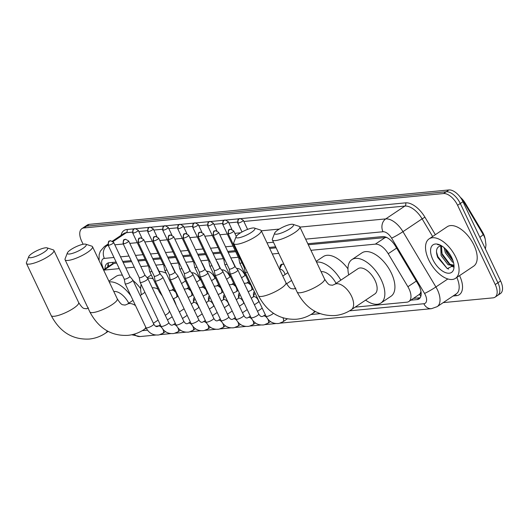 <?xml version="1.0" encoding="UTF-8"?>
<svg xmlns="http://www.w3.org/2000/svg" width="529" height="529" viewBox="0 0 529 529"><rect width="100%" height="100%" fill="white"/><g stroke="black" fill="none" stroke-linecap="round" stroke-linejoin="round"><path stroke-width="0.79" d="M280.086 268.15A7.598 3.981 56.2 0 1 281.157 264.533A7.598 3.981 56.2 0 1 284.02 264.48M236.681 268.58A7.598 3.981 56.2 0 1 244.709 274.736A7.598 3.981 56.2 0 1 245.046 275.497M221.677 270.015A7.598 3.981 56.2 0 1 229.705 276.171A7.598 3.981 56.2 0 1 230.042 276.932M206.674 271.45A7.598 3.981 56.2 0 1 214.701 277.606A7.598 3.981 56.2 0 1 215.038 278.366M191.67 272.885A7.598 3.981 56.2 0 1 199.697 279.041A7.598 3.981 56.2 0 1 200.035 279.801M253.603 295.923A8.08 4.232 56.2 0 1 254.363 291.631M238.599 297.358A8.08 4.232 56.2 0 1 239.359 293.066M223.595 298.792A8.08 4.232 56.2 0 1 224.356 294.501M208.591 300.227A8.08 4.232 56.2 0 1 209.352 295.936M193.588 301.662A8.08 4.232 56.2 0 1 194.348 297.371M420.892 291.519A14.243 7.466 56.2 0 1 419.464 294.316L419.603 294.303A4.748 2.486 -123.8 0 0 420.892 291.519L420.939 291.281M485.067 238.566A12.822 6.718 -123.8 0 0 482.508 232.086L465.295 203.202A12.822 6.718 -123.8 0 0 460.369 197.357M116.638 263.078L112.842 263.627L103.479 269.797M386.825 237.422L308.295 244.748M276.112 247.823L269.671 248.445M235.683 251.692L228.204 252.406M220.679 253.127L213.2 253.847M205.675 254.561L198.196 255.282M190.671 255.996L183.193 256.717M175.668 257.431L168.189 258.152M160.664 258.866L153.185 259.587M145.66 260.301L138.181 261.022M131.642 261.643L123.178 262.457M355.184 307.131L406.867 302.185A14.243 7.466 -123.8 0 0 408.851 301.504L419.464 294.316M119.276 268.633L104.008 270.094A14.243 7.466 -123.8 0 0 103.644 270.14M408.851 301.504A14.243 7.466 -123.8 0 0 407.892 286.731L388.22 253.722A14.243 7.466 -123.8 0 0 375.312 244.14L310.926 250.303M278.75 253.378L272.309 253.993M238.321 257.246L230.836 257.96M223.317 258.681L215.832 259.395M208.314 260.116L200.828 260.83M193.31 261.551L185.824 262.265M178.306 262.986L170.821 263.7M163.302 264.421L155.817 265.135M148.299 265.856L140.813 266.57M134.28 267.198L125.809 268.005M155.619 326.214L158.515 325.937M83.119 244.266L81.684 241.244A14.243 7.466 56.2 0 1 81.883 228.64A14.243 7.466 56.2 0 1 83.866 227.953L443.527 193.554A14.243 7.466 56.2 0 1 457.598 205.292L495.237 284.562L497.921 282.764A14.243 7.466 56.2 0 1 497.729 295.367A14.243 7.466 56.2 0 0 497.921 282.764L460.283 203.493L497.921 282.764L500.613 280.959A14.243 7.466 56.2 0 1 500.414 293.569L495.038 297.172A14.243 7.466 56.2 0 1 493.054 297.853L443.203 302.621M443.527 193.554L446.212 191.756A14.243 7.466 56.2 0 1 460.283 203.493A14.243 7.466 56.2 0 0 446.212 191.756L86.558 226.154L446.212 191.756L448.903 189.951A14.243 7.466 56.2 0 1 462.968 201.688L500.613 280.959M81.883 228.64L84.567 226.835A14.243 7.466 56.2 0 1 86.558 226.154A14.243 7.466 56.2 0 0 84.567 226.835L87.259 225.037A14.243 7.466 56.2 0 1 89.242 224.349L448.903 189.951M485.41 248.954L485.986 244.894L485.186 238.943L484.061 236.02L463.959 202.098L460.964 198.196M495.237 284.562A14.243 7.466 56.2 0 1 495.038 297.172M410.828 300.174L417.07 299.579A14.243 7.466 -123.8 0 0 419.061 298.898A14.243 7.466 -123.8 0 0 418.095 284.126L395.48 246.164A14.243 7.466 -123.8 0 0 382.566 236.589L307.812 243.737M116.155 262.067L109.153 262.734A14.243 7.466 -123.8 0 0 107.169 263.422A14.243 7.466 -123.8 0 0 105.033 268.758M275.635 246.812L269.188 247.427M235.2 250.68L227.721 251.394M220.196 252.115L212.718 252.829M205.192 253.55L197.714 254.264M190.189 254.985L182.71 255.699M175.185 256.42L167.706 257.134M160.181 257.854L152.702 258.569M145.177 259.289L137.699 260.003M131.159 260.632L122.695 261.438M420.218 297.715A14.243 7.466 56.2 0 1 419.761 297.781L413.513 298.376M107.718 266.953A14.243 7.466 56.2 0 1 108.696 262.801M455.839 257.319A23.739 12.438 56.2 0 1 455.515 278.333A23.739 12.438 56.2 0 1 428.755 259.911A23.739 12.438 56.2 0 1 429.079 238.896A23.739 12.438 56.2 0 1 455.839 257.319M429.079 238.896L447.217 226.736A23.739 12.438 56.2 0 1 473.977 245.158A23.739 12.438 56.2 0 1 473.653 266.173L455.515 278.333M440.121 245.046L437.529 244.59L440.392 245.178M453.988 265.307L447.283 268.62L437.721 257.491C435.493 251.096 436.326 247.268 440.234 246.005A11.869 6.222 56.2 0 1 441.775 245.952M432.821 259.521A16.617 8.709 56.2 0 1 439.454 244.748A16.617 8.709 56.2 0 1 451.779 257.709A16.617 8.709 56.2 0 1 454.041 266.517A16.617 8.709 56.2 0 1 445.94 272.772A16.617 8.709 56.2 0 1 432.821 259.521M441.464 245.925L442.138 254.833L449.101 264.017L453.677 265.174M440.743 245.932L441.067 255.547L448.03 264.731L453.188 265.604L453.942 264.824M445.471 248.881L446.403 251.976L453.075 260.962M444.142 247.691L445.332 252.69L452.302 261.875L453.532 262.576M451.224 266.027L453.551 267.046M445.762 249.172L446.403 250.898L452.91 260.473M440.968 250.171L442.138 253.761L450.258 264.685M452.321 265.975L453.723 266.576M436.485 251.969L437.873 256.618L446.945 268.196L448.618 269.102M30.801 257.709A10.448 2.42 -25.4 0 0 42.862 253.001A10.448 2.42 -25.4 0 0 47.107 247.876A10.448 2.42 -25.4 0 0 45.587 247.797A10.448 2.42 -25.4 0 0 35.628 251.328A10.448 2.42 -25.4 0 0 28.784 256.585A10.448 2.42 -25.4 0 0 30.801 257.709M47.107 247.876L53.145 249.833A15.196 3.524 154.6 0 1 53.898 250.409A15.196 3.524 154.6 0 1 45.474 258.152A15.196 3.524 154.6 0 1 29.426 264.13A15.196 3.524 154.6 0 1 26.45 263.442A15.196 3.524 154.6 0 1 26.483 262.496L28.784 256.585M128.759 303.196A15.196 7.961 -123.8 0 0 113.801 291.532M109.245 281.931A26.113 13.681 56.2 0 1 130.842 295.757M108.888 281.177L116.03 276.389A26.113 13.681 56.2 0 1 122.411 275.232M133.11 280.608A26.113 13.681 56.2 0 1 140.661 288.642M69.425 254.013A10.448 2.42 -25.4 0 0 81.486 249.304A10.448 2.42 -25.4 0 0 85.731 244.186A10.448 2.42 -25.4 0 0 84.204 244.107A10.448 2.42 -25.4 0 0 74.245 247.632A10.448 2.42 -25.4 0 0 67.401 252.888A10.448 2.42 -25.4 0 0 69.425 254.013M85.731 244.186L91.762 246.144A15.196 3.524 154.6 0 1 92.522 246.712A15.196 3.524 154.6 0 1 84.098 254.456A15.196 3.524 154.6 0 1 68.043 260.433A15.196 3.524 154.6 0 1 65.067 259.746A15.196 3.524 154.6 0 1 65.107 258.8L67.401 252.888M165.273 315.304L167.574 313.763A15.196 7.961 -123.8 0 0 169.478 311.052M173.532 298.74A26.113 13.681 56.2 0 1 174.008 299.718A26.113 13.681 56.2 0 1 176.19 305.266M158.085 289.237A15.196 7.961 -123.8 0 0 152.24 287.869M141.408 294.719A26.113 13.681 56.2 0 1 141.183 284.509M147.571 278.28A26.113 13.681 56.2 0 1 153.132 278.809M159.077 271.397A26.113 13.681 56.2 0 1 166.185 273.268M238.096 237.878A10.448 2.42 -25.4 0 0 250.157 233.17A10.448 2.42 -25.4 0 0 254.403 228.052A10.448 2.42 -25.4 0 0 252.875 227.973A10.448 2.42 -25.4 0 0 242.917 231.497A10.448 2.42 -25.4 0 0 236.073 236.754A10.448 2.42 -25.4 0 0 238.096 237.878M254.403 228.052L260.433 230.009A15.196 3.524 154.6 0 1 261.194 230.584A15.196 3.524 154.6 0 1 252.769 238.328A15.196 3.524 154.6 0 1 236.714 244.305A15.196 3.524 154.6 0 1 233.739 243.618A15.196 3.524 154.6 0 1 233.778 242.666L236.073 236.754M336.047 283.372A15.196 7.961 -123.8 0 0 321.09 271.708M316.534 262.106A26.113 13.681 56.2 0 1 340.868 280.145M316.177 261.352L323.325 256.565A26.113 13.681 56.2 0 1 347.95 268.818M276.713 234.188A10.448 2.42 -25.4 0 0 288.774 229.48A10.448 2.42 -25.4 0 0 293.02 224.362A10.448 2.42 -25.4 0 0 291.492 224.276A10.448 2.42 -25.4 0 0 281.54 227.807A10.448 2.42 -25.4 0 0 274.696 233.064A10.448 2.42 -25.4 0 0 276.713 234.188M293.02 224.362L299.057 226.319A15.196 3.524 154.6 0 1 299.811 226.888A15.196 3.524 154.6 0 1 291.386 234.631A15.196 3.524 154.6 0 1 275.338 240.609A15.196 3.524 154.6 0 1 272.362 239.921A15.196 3.524 154.6 0 1 272.395 238.976L274.696 233.064M374.863 293.939A15.196 7.961 -123.8 0 0 375.068 280.489A15.196 7.961 -123.8 0 0 357.948 268.699L334.434 284.457A15.196 7.961 -123.8 0 1 336.55 283.729A15.196 7.961 -123.8 0 1 351.554 296.247A15.196 7.961 -123.8 0 1 351.349 309.696L374.863 293.939M348.704 274.895A26.113 13.681 56.2 0 1 351.864 259.627A26.113 13.681 56.2 0 1 381.297 279.894A26.113 13.681 56.2 0 1 380.946 303.011A26.113 13.681 56.2 0 1 365.618 300.135M351.864 259.627L361.942 252.869A26.113 13.681 56.2 0 1 391.374 273.136A26.113 13.681 56.2 0 1 391.024 296.253L380.946 303.011M198.739 307.6A4.272 2.242 -123.8 0 0 198.196 305.888A4.272 2.242 -123.8 0 0 193.376 302.568L191.267 303.99M124.209 279.014A3.088 0.714 -25.4 0 0 124.222 279.054L125.115 283.676A4.272 0.992 -25.4 0 0 125.135 283.736A4.272 0.992 -25.4 0 0 125.968 283.928A4.272 0.992 -25.4 0 0 131.43 281.673A4.272 0.992 -25.4 0 0 132.852 280.072A4.272 0.992 -25.4 0 0 132.819 280.02L129.79 276.389A3.088 0.714 -25.4 0 0 129.777 276.369M108.703 245.231A3.088 0.714 -25.4 0 1 108.101 245.092L124.222 279.054A3.088 0.714 -25.4 0 0 124.831 279.193A3.088 0.714 -25.4 0 0 128.772 277.56A3.088 0.714 -25.4 0 0 129.803 276.409L113.675 242.447L110.594 240.695A3.088 2.526 -95.5 0 0 109.602 241.059A3.088 2.526 84.5 0 0 108.703 245.231A3.088 0.714 -25.4 0 0 111.963 244.021A3.088 0.714 -25.4 0 0 113.675 242.447M213.742 306.165A4.272 2.242 -123.8 0 0 213.2 304.453A4.272 2.242 -123.8 0 0 208.38 301.133L206.27 302.555M146.434 280.238A4.272 0.992 -25.4 0 0 147.856 278.638A4.272 0.992 -25.4 0 0 147.822 278.585L144.794 274.954A3.088 0.714 -25.4 0 1 144.807 274.974A3.088 0.714 -25.4 0 1 143.776 276.125A3.088 0.714 -25.4 0 1 139.835 277.758A3.088 0.714 -25.4 0 1 139.226 277.619A3.088 0.714 -25.4 0 1 139.213 277.58L140.119 282.241A4.272 0.992 -25.4 0 0 140.139 282.301A4.272 0.992 -25.4 0 0 140.972 282.493A4.272 0.992 -25.4 0 0 146.434 280.238M228.746 304.73A4.272 2.242 -123.8 0 0 228.204 303.018A4.272 2.242 -123.8 0 0 223.383 299.698L221.274 301.12M154.217 276.145A3.088 0.714 -25.4 0 0 154.23 276.184L155.123 280.806A4.272 0.992 -25.4 0 0 155.142 280.866A4.272 0.992 -25.4 0 0 155.976 281.058A4.272 0.992 -25.4 0 0 161.438 278.803A4.272 0.992 -25.4 0 0 162.859 277.203A4.272 0.992 -25.4 0 0 162.826 277.15L159.798 273.519M138.109 242.222C138.393 236 139.61 239.029 140.602 237.825A3.088 2.526 -95.5 0 0 139.61 238.189A3.088 2.526 84.5 0 0 138.71 242.361A3.088 0.714 -25.4 0 1 138.109 242.222L154.23 276.184A3.088 0.714 -25.4 0 0 154.838 276.323A3.088 0.714 -25.4 0 0 158.779 274.69A3.088 0.714 -25.4 0 0 159.811 273.539A3.088 0.714 -25.4 0 0 159.784 273.5M243.75 303.296A4.272 2.242 -123.8 0 0 243.208 301.583A4.272 2.242 -123.8 0 0 238.387 298.263L236.278 299.685M176.441 277.368A4.272 0.992 -25.4 0 0 177.863 275.768A4.272 0.992 -25.4 0 0 177.83 275.715L174.801 272.085A3.088 0.714 -25.4 0 1 174.815 272.104A3.088 0.714 -25.4 0 1 173.783 273.255A3.088 0.714 -25.4 0 1 169.842 274.888A3.088 0.714 -25.4 0 1 169.234 274.749A3.088 0.714 -25.4 0 1 169.22 274.71L170.126 279.372A4.272 0.992 -25.4 0 0 170.146 279.431A4.272 0.992 -25.4 0 0 170.979 279.623A4.272 0.992 -25.4 0 0 176.441 277.368M258.754 301.861A4.272 2.242 -123.8 0 0 258.212 300.148A4.272 2.242 -123.8 0 0 253.391 296.829L251.282 298.244M184.231 273.295L185.13 277.937A4.272 0.992 -25.4 0 0 185.15 277.996A4.272 0.992 -25.4 0 0 185.983 278.188A4.272 0.992 -25.4 0 0 191.445 275.933A4.272 0.992 -25.4 0 0 192.867 274.333A4.272 0.992 -25.4 0 0 192.834 274.28L189.805 270.65M184.224 273.275A3.088 0.714 -25.4 0 0 184.237 273.314A3.088 0.714 -25.4 0 0 184.846 273.453A3.088 0.714 -25.4 0 0 188.787 271.82A3.088 0.714 -25.4 0 0 189.818 270.669A3.088 0.714 -25.4 0 0 189.792 270.63M199.228 271.84A3.088 0.714 -25.4 0 0 199.241 271.88L200.134 276.502A4.272 0.992 -25.4 0 0 200.154 276.561A4.272 0.992 -25.4 0 0 200.987 276.753A4.272 0.992 -25.4 0 0 206.449 274.491A4.272 0.992 -25.4 0 0 207.871 272.898A4.272 0.992 -25.4 0 0 207.837 272.845L204.809 269.215A3.088 0.714 -25.4 0 0 204.796 269.195M183.722 238.057A3.088 0.714 -25.4 0 1 183.12 237.918L199.241 271.88A3.088 0.714 -25.4 0 0 199.85 272.018A3.088 0.714 -25.4 0 0 203.791 270.385A3.088 0.714 -25.4 0 0 204.822 269.235L188.694 235.273L185.613 233.52A3.088 2.526 -95.5 0 0 184.621 233.884A3.088 2.526 84.5 0 0 183.722 238.057A3.088 0.714 -25.4 0 0 186.982 236.847A3.088 0.714 -25.4 0 0 188.694 235.273M221.453 273.057A4.272 0.992 -25.4 0 0 222.874 271.463A4.272 0.992 -25.4 0 0 222.841 271.41L219.813 267.78A3.088 0.714 -25.4 0 1 219.826 267.8A3.088 0.714 -25.4 0 1 218.794 268.95A3.088 0.714 -25.4 0 1 214.853 270.584A3.088 0.714 -25.4 0 1 214.245 270.445A3.088 0.714 -25.4 0 1 214.232 270.405L215.138 275.067A4.272 0.992 -25.4 0 0 215.158 275.126A4.272 0.992 -25.4 0 0 215.991 275.318A4.272 0.992 -25.4 0 0 221.453 273.057M229.236 268.97A3.088 0.714 -25.4 0 0 229.249 269.01L230.141 273.632A4.272 0.992 -25.4 0 0 230.161 273.691A4.272 0.992 -25.4 0 0 230.994 273.883A4.272 0.992 -25.4 0 0 236.456 271.622A4.272 0.992 -25.4 0 0 237.878 270.028A4.272 0.992 -25.4 0 0 237.845 269.975L234.816 266.345M213.127 235.048C213.412 228.826 214.629 231.854 215.62 230.651A3.088 2.526 -95.5 0 0 214.629 231.014A3.088 2.526 84.5 0 0 213.729 235.187A3.088 0.714 -25.4 0 1 213.127 235.048L229.249 269.01A3.088 0.714 -25.4 0 0 229.857 269.149A3.088 0.714 -25.4 0 0 233.798 267.515A3.088 0.714 -25.4 0 0 234.83 266.365A3.088 0.714 -25.4 0 0 234.803 266.325M228.131 233.613C228.422 227.391 229.632 230.419 230.624 229.216A3.088 2.526 -95.5 0 0 229.632 229.579A3.088 2.526 84.5 0 0 228.733 233.752A3.088 0.714 -25.4 0 1 228.131 233.613L244.253 267.575A3.088 0.714 -25.4 0 1 244.239 267.535L245.145 272.197A4.272 0.992 -25.4 0 0 245.165 272.256A4.272 0.992 -25.4 0 0 245.998 272.448A4.272 0.992 -25.4 0 0 247.301 272.164M244.253 267.575A3.088 0.714 -25.4 0 0 244.861 267.714A3.088 0.714 -25.4 0 0 245.165 267.667M157.331 268.329A4.272 0.992 -25.4 0 0 157.417 267.912A4.272 0.992 -25.4 0 0 157.391 267.866L156.756 267.105M148.781 266.881L149.681 271.522A4.272 0.992 -25.4 0 0 149.7 271.582A4.272 0.992 -25.4 0 0 150.534 271.774A4.272 0.992 -25.4 0 0 151.982 271.443M148.775 266.861A3.088 0.714 -25.4 0 0 148.788 266.9A3.088 0.714 -25.4 0 0 149.396 267.039A3.088 0.714 -25.4 0 0 149.852 266.96M192.807 272.785A7.122 3.729 -123.8 0 0 192.073 273.09A7.122 3.729 -123.8 0 0 191.928 273.195M172.335 266.894A4.272 0.992 -25.4 0 0 172.421 266.477A4.272 0.992 -25.4 0 0 172.394 266.431L171.76 265.67M163.778 265.426A3.088 0.714 -25.4 0 0 163.792 265.465L164.684 270.088A4.272 0.992 -25.4 0 0 164.704 270.147A4.272 0.992 -25.4 0 0 165.537 270.339A4.272 0.992 -25.4 0 0 166.985 270.008M147.67 231.504C147.961 225.275 149.171 228.303 150.163 227.106A3.088 2.526 -95.5 0 0 149.171 227.47A3.088 2.526 84.5 0 0 148.272 231.642A3.088 0.714 -25.4 0 1 147.67 231.504L163.792 265.465A3.088 0.714 -25.4 0 0 164.4 265.604A3.088 0.714 -25.4 0 0 164.856 265.525M207.811 271.351A7.122 3.729 -123.8 0 0 207.077 271.655A7.122 3.729 -123.8 0 0 206.932 271.761M187.345 265.459A4.272 0.992 -25.4 0 0 187.425 265.042A4.272 0.992 -25.4 0 0 187.398 264.996L186.763 264.236M178.789 264.011L179.688 268.653A4.272 0.992 -25.4 0 0 179.708 268.712A4.272 0.992 -25.4 0 0 180.541 268.904A4.272 0.992 -25.4 0 0 181.989 268.573M178.782 263.991A3.088 0.714 -25.4 0 0 178.795 264.031A3.088 0.714 -25.4 0 0 179.404 264.169A3.088 0.714 -25.4 0 0 179.86 264.09M222.815 269.916A7.122 3.729 -123.8 0 0 222.081 270.22A7.122 3.729 -123.8 0 0 221.935 270.326M202.349 264.024A4.272 0.992 -25.4 0 0 202.428 263.607A4.272 0.992 -25.4 0 0 202.402 263.561L201.767 262.801M193.793 262.576L194.692 267.218A4.272 0.992 -25.4 0 0 194.712 267.277A4.272 0.992 -25.4 0 0 195.545 267.469A4.272 0.992 -25.4 0 0 196.993 267.138M193.786 262.556A3.088 0.714 -25.4 0 0 193.799 262.596A3.088 0.714 -25.4 0 0 194.407 262.734A3.088 0.714 -25.4 0 0 194.864 262.655M237.819 268.481A7.122 3.729 -123.8 0 0 237.085 268.785A7.122 3.729 -123.8 0 0 236.939 268.891M217.353 262.589A4.272 0.992 -25.4 0 0 217.432 262.172A4.272 0.992 -25.4 0 0 217.406 262.126L216.771 261.366M192.682 227.199C192.973 220.97 194.183 223.998 195.175 222.802A3.088 2.526 -95.5 0 0 194.183 223.165A3.088 2.526 84.5 0 0 193.283 227.338A3.088 0.714 -25.4 0 1 192.682 227.199L208.81 261.161A3.088 0.714 -25.4 0 1 208.79 261.121L209.696 265.783A4.272 0.992 -25.4 0 0 209.715 265.842A4.272 0.992 -25.4 0 0 210.555 266.034A4.272 0.992 -25.4 0 0 211.997 265.703M208.81 261.161A3.088 0.714 -25.4 0 0 209.411 261.3A3.088 0.714 -25.4 0 0 209.868 261.22M232.357 261.154A4.272 0.992 -25.4 0 0 232.436 260.737A4.272 0.992 -25.4 0 0 232.41 260.691L231.775 259.931M223.8 259.706L224.699 264.348A4.272 0.992 -25.4 0 0 224.719 264.407A4.272 0.992 -25.4 0 0 225.559 264.599A4.272 0.992 -25.4 0 0 227.001 264.269M223.8 259.686A3.088 0.714 -25.4 0 0 223.813 259.726A3.088 0.714 -25.4 0 0 224.415 259.865A3.088 0.714 -25.4 0 0 224.871 259.785M285.012 274.577A4.272 2.242 -123.8 0 0 284.47 272.865A4.272 2.242 -123.8 0 0 279.682 269.526M238.804 258.245A3.088 0.714 -25.4 0 0 238.817 258.291L239.703 262.913A4.272 0.992 -25.4 0 0 239.723 262.973A4.272 0.992 -25.4 0 0 240.563 263.164A4.272 0.992 -25.4 0 0 242.004 262.834M222.689 224.329C222.98 218.1 224.19 221.129 225.182 219.932A3.088 2.526 -95.5 0 0 224.19 220.295A3.088 2.526 84.5 0 0 223.291 224.468A3.088 0.714 -25.4 0 1 222.689 224.329L238.817 258.291A3.088 0.714 -25.4 0 0 239.419 258.43A3.088 0.714 -25.4 0 0 239.875 258.35M282.836 264.176A7.122 3.729 -123.8 0 0 282.096 264.48A7.122 3.729 -123.8 0 0 281.335 265.406L279.57 269.281M465.295 203.202L464.806 203.526M482.508 232.086L482.018 232.41M112.393 262.424A14.243 11.671 84.5 0 0 112.842 263.627M419.603 294.303A14.243 11.671 84.5 0 0 420.82 296.425M114.105 263.323L104.008 270.094M385.41 237.376L375.312 244.14M396.624 248.088L388.22 253.722M416.297 281.097L407.892 286.731M463.959 202.098A16.617 1.428 149.2 0 1 463.523 202.852M483.129 234.281A16.617 1.428 149.2 0 1 479.896 237.329M89.242 224.349L83.866 227.953M462.968 201.688L457.598 205.292M131.728 334.764L140.066 336.55A9.496 7.783 -95.5 0 1 134.174 334.149M349.537 310.84L423.855 303.732A9.496 4.973 -123.8 0 0 425.309 294.865A9.496 4.973 -123.8 0 0 424.542 293.423L391.592 238.129A9.496 4.973 -123.8 0 0 382.989 231.748L305.63 239.148M299.917 227.106L385.74 218.9A18.991 9.952 56.2 0 1 402.959 231.669L435.903 286.963A18.991 9.952 56.2 0 1 437.443 289.846A18.991 9.952 56.2 0 1 437.185 306.655L456.335 293.826A18.991 9.952 -123.8 0 0 456.805 277.467M447.851 278.955L435.903 286.963A9.496 0.82 149.2 0 1 424.542 293.423M459.562 275.622A21.365 11.195 56.2 0 1 456.355 295.698L453.069 296.009M121.048 235.359A21.365 11.195 56.2 0 1 126.967 229.5L134.154 228.812M136.198 228.621L149.158 227.377M151.201 227.186L164.162 225.943M166.205 225.751L179.166 224.508M181.209 224.316L194.169 223.073M196.213 222.881L209.173 221.638M211.216 221.446L224.177 220.203M226.22 220.011L239.187 218.768M241.224 218.576L405.578 202.852A21.365 11.195 56.2 0 1 424.946 217.221L435.354 234.691M107.83 244.213L104.478 246.461A18.991 9.952 56.2 0 1 107.129 245.549L108.035 244.94M113.054 241.574L126.279 232.714A18.991 9.952 -123.8 0 0 123.627 233.626L112.459 241.112M391.592 238.129A9.496 0.82 149.2 0 0 402.959 231.669L422.109 218.834A18.991 9.952 -123.8 0 0 404.89 206.065L243.849 221.466M432.636 236.509L422.109 218.834L424.946 217.221M382.989 231.748A9.496 7.783 -95.5 0 1 385.74 218.9L404.89 206.065A2.374 1.944 84.5 0 0 405.578 202.852M113.98 257.478L104.372 258.397A9.496 7.783 -95.5 0 1 107.129 245.549L108.26 245.436M114.8 244.815L123.264 244.001M129.803 243.38L137.282 242.666M144.807 241.945L152.286 241.231M159.811 240.51L167.29 239.796M174.815 239.075L182.293 238.361M189.818 237.64L197.297 236.926M204.822 236.205L212.301 235.491M219.826 234.77L227.305 234.056M234.83 233.335L240.655 232.78M261.293 230.803L279.272 229.083M237.435 222.081L228.845 222.901M222.431 223.516L213.842 224.336M207.428 224.951L198.838 225.771M192.424 226.386L183.834 227.206M177.42 227.82L168.83 228.64M162.416 229.255L153.827 230.075M147.412 230.69L138.823 231.51M132.409 232.125L126.279 232.714A2.374 1.944 84.5 0 0 126.967 229.5M104.372 258.397A9.496 4.973 -123.8 0 0 102.315 265.803L103.691 269.658M142.248 330.665L147.492 330.162M310.92 314.53L320.157 313.644M273.453 242.222L267.013 242.837M233.024 246.091L225.539 246.805M218.021 247.526L210.535 248.24M203.017 248.961L195.532 249.675M188.013 250.396L180.528 251.11M173.009 251.83L165.524 252.545M158.006 253.265L150.52 253.98M143.002 254.7L135.517 255.414M128.983 256.043L120.513 256.849M456.355 295.698A2.374 1.944 84.5 0 0 455.218 294.574M102.315 265.803A9.496 3.518 160.4 0 1 101.495 265.611M280.125 323.153L431.479 308.678A9.496 7.783 -95.5 0 1 423.855 303.732M419.761 297.781L417.07 299.579M108.141 331.405L105.436 333.217C100.497 336.517 95.101 338.461 89.249 339.049C72.632 339.863 59.956 332.047 51.214 315.595A15.196 3.524 -25.4 0 0 54.189 316.282A15.196 3.524 -25.4 0 0 70.238 310.298A15.196 3.524 -25.4 0 0 78.662 302.555L53.898 250.409M105.436 333.217A15.196 7.961 -123.8 0 0 107.202 330.903M146.202 328.086L144.06 329.527C139.114 332.827 133.718 334.771 127.873 335.353C111.255 336.166 98.573 328.35 89.831 311.898A15.196 3.524 -25.4 0 0 92.806 312.586A15.196 3.524 -25.4 0 0 108.862 306.608A15.196 3.524 -25.4 0 0 117.279 298.865L92.522 246.712M135.503 305.577A15.196 7.961 -123.8 0 0 129.261 303.553A15.196 7.961 -123.8 0 0 127.139 304.281L124.976 305.107C122.404 304.347 122.139 306.337 117.279 298.865M144.06 329.527A15.196 7.961 -123.8 0 0 145.806 327.266M315.429 311.581L312.732 313.393C307.785 316.692 302.39 318.637 296.544 319.225C279.927 320.038 267.244 312.216 258.502 295.764A15.196 3.524 -25.4 0 0 261.478 296.452A15.196 3.524 -25.4 0 0 277.533 290.474A15.196 3.524 -25.4 0 0 285.951 282.731L261.194 230.584M312.732 313.393A15.196 7.961 -123.8 0 0 314.497 311.078M351.349 309.696C346.409 312.996 341.013 314.94 335.161 315.529C318.544 316.342 305.868 308.526 297.126 292.074A15.196 3.524 -25.4 0 0 300.102 292.762A15.196 3.524 -25.4 0 0 316.15 286.784A15.196 3.524 -25.4 0 0 324.575 279.041L299.811 226.888M165.425 331.597L162.932 333.27A4.272 2.242 -123.8 0 0 162.992 329.481A4.272 2.242 -123.8 0 0 162.826 329.15M162.932 333.27L159.057 334.903C153.245 335.631 148.9 333.23 146.011 327.709A4.272 0.992 -25.4 0 0 146.85 327.901A4.272 0.992 -25.4 0 0 147.009 327.887A4.272 0.992 -25.4 0 0 151.479 326.155A4.272 0.992 -25.4 0 0 153.734 324.046C154.885 326.043 156.081 326.869 157.318 326.538L158.178 326.168A4.272 2.242 -123.8 0 1 158.621 325.983A4.272 2.242 -123.8 0 1 161.715 327.57M123.707 243.796A3.088 2.526 84.5 0 1 124.606 239.624A3.088 2.526 -95.5 0 1 125.598 239.26C124.606 240.464 123.389 237.435 123.105 243.657A3.088 0.714 -25.4 0 0 123.707 243.796A3.088 0.714 -25.4 0 0 126.967 242.586A3.088 0.714 -25.4 0 0 128.679 241.012L144.807 274.974M180.429 330.162L177.936 331.835A4.272 2.242 -123.8 0 0 177.995 328.046A4.272 2.242 -123.8 0 0 177.83 327.716M177.936 331.835L174.061 333.468C168.248 334.196 163.904 331.795 161.014 326.274A4.272 0.992 -25.4 0 0 161.854 326.466A4.272 0.992 -25.4 0 0 162.013 326.453A4.272 0.992 -25.4 0 0 166.483 324.72A4.272 0.992 -25.4 0 0 168.738 322.611C169.888 324.608 171.085 325.434 172.322 325.104L173.181 324.733A4.272 2.242 -123.8 0 1 173.624 324.548A4.272 2.242 -123.8 0 1 176.719 326.135M195.432 328.727L192.94 330.394A4.272 2.242 -123.8 0 0 192.999 326.611A4.272 2.242 -123.8 0 0 192.834 326.281M192.94 330.394L189.065 332.033C183.252 332.761 178.908 330.361 176.018 324.839A4.272 0.992 -25.4 0 0 176.858 325.031A4.272 0.992 -25.4 0 0 177.017 325.011A4.272 0.992 -25.4 0 0 181.487 323.285A4.272 0.992 -25.4 0 0 183.742 321.176C184.892 323.173 186.089 323.999 187.326 323.669L188.185 323.298A4.272 2.242 -123.8 0 1 188.628 323.113A4.272 2.242 -123.8 0 1 191.723 324.7M138.71 242.361A3.088 0.714 -25.4 0 0 141.97 241.151A3.088 0.714 -25.4 0 0 143.683 239.577L159.811 273.539M153.714 240.926A3.088 2.526 84.5 0 1 154.613 236.754A3.088 2.526 -95.5 0 1 155.605 236.39C154.613 237.594 153.397 234.565 153.112 240.788A3.088 0.714 -25.4 0 0 153.714 240.926A3.088 0.714 -25.4 0 0 156.974 239.716A3.088 0.714 -25.4 0 0 158.687 238.143L174.815 272.104M210.436 327.292L207.943 328.959A4.272 2.242 -123.8 0 0 208.003 325.176A4.272 2.242 -123.8 0 0 207.837 324.846M207.943 328.959L204.068 330.599C198.256 331.326 193.912 328.926 191.022 323.404A4.272 0.992 -25.4 0 0 191.862 323.596A4.272 0.992 -25.4 0 0 192.02 323.576A4.272 0.992 -25.4 0 0 196.49 321.85A4.272 0.992 -25.4 0 0 198.745 319.741C199.896 321.738 201.093 322.564 202.329 322.234L203.189 321.863A4.272 2.242 -123.8 0 1 203.632 321.678A4.272 2.242 -123.8 0 1 206.727 323.265M168.718 239.492A3.088 2.526 84.5 0 1 169.617 235.319A3.088 2.526 -95.5 0 1 170.609 234.955C169.617 236.159 168.401 233.13 168.116 239.353A3.088 0.714 -25.4 0 0 168.718 239.492A3.088 0.714 -25.4 0 0 171.978 238.281A3.088 0.714 -25.4 0 0 173.691 236.708L189.818 270.669M225.44 325.857L222.947 327.524A4.272 2.242 -123.8 0 0 223.007 323.741A4.272 2.242 -123.8 0 0 222.841 323.411M222.947 327.524L219.072 329.164C213.26 329.891 208.915 327.491 206.026 321.969A4.272 0.992 -25.4 0 0 206.865 322.161A4.272 0.992 -25.4 0 0 207.024 322.141A4.272 0.992 -25.4 0 0 211.494 320.415A4.272 0.992 -25.4 0 0 213.749 318.306C214.9 320.303 216.097 321.129 217.333 320.799L218.193 320.429A4.272 2.242 -123.8 0 1 218.636 320.243A4.272 2.242 -123.8 0 1 221.73 321.83M240.444 324.422L237.951 326.089A4.272 2.242 -123.8 0 0 238.01 322.306A4.272 2.242 -123.8 0 0 237.845 321.976M237.951 326.089L234.076 327.729C228.263 328.456 223.919 326.056 221.036 320.534A4.272 0.992 -25.4 0 0 221.869 320.726A4.272 0.992 -25.4 0 0 222.028 320.706A4.272 0.992 -25.4 0 0 226.498 318.98A4.272 0.992 -25.4 0 0 228.753 316.871C229.903 318.868 231.1 319.695 232.337 319.364L233.196 318.994A4.272 2.242 -123.8 0 1 233.639 318.808A4.272 2.242 -123.8 0 1 236.734 320.395M198.725 236.622A3.088 2.526 84.5 0 1 199.625 232.449A3.088 2.526 -95.5 0 1 200.617 232.086C199.625 233.289 198.408 230.26 198.124 236.483A3.088 0.714 -25.4 0 0 198.725 236.622A3.088 0.714 -25.4 0 0 201.985 235.412A3.088 0.714 -25.4 0 0 203.698 233.838L219.826 267.8M255.447 322.988L252.955 324.654A4.272 2.242 -123.8 0 0 253.014 320.872A4.272 2.242 -123.8 0 0 252.849 320.541M252.955 324.654L249.086 326.294C243.267 327.021 238.923 324.621 236.04 319.099A4.272 0.992 -25.4 0 0 236.873 319.291A4.272 0.992 -25.4 0 0 237.032 319.271A4.272 0.992 -25.4 0 0 241.502 317.545A4.272 0.992 -25.4 0 0 243.757 315.436C244.907 317.433 246.104 318.26 247.341 317.929L248.2 317.559A4.272 2.242 -123.8 0 1 248.643 317.374A4.272 2.242 -123.8 0 1 251.738 318.961M270.451 321.553L267.958 323.219A4.272 2.242 -123.8 0 0 268.018 319.437A4.272 2.242 -123.8 0 0 267.853 319.106M267.958 323.219L264.09 324.859C258.271 325.586 253.927 323.186 251.044 317.664A4.272 0.992 -25.4 0 0 251.877 317.856A4.272 0.992 -25.4 0 0 252.035 317.836A4.272 0.992 -25.4 0 0 256.505 316.111A4.272 0.992 -25.4 0 0 258.76 314.001C259.911 315.998 261.108 316.825 262.344 316.494L263.204 316.124A4.272 2.242 -123.8 0 1 263.647 315.939A4.272 2.242 -123.8 0 1 266.742 317.526M213.729 235.187A3.088 0.714 -25.4 0 0 216.989 233.977A3.088 0.714 -25.4 0 0 218.702 232.403L234.83 266.365M287.326 318.861L282.962 321.784A4.272 2.242 -123.8 0 0 283.022 318.002A4.272 2.242 -123.8 0 0 282.922 317.803M282.962 321.784L279.094 323.424C273.275 324.151 268.93 321.751 266.047 316.23A4.272 0.992 -25.4 0 0 266.881 316.421A4.272 0.992 -25.4 0 0 267.039 316.402A4.272 0.992 -25.4 0 0 273.433 313.287M228.733 233.752A3.088 0.714 -25.4 0 0 231.993 232.542A3.088 0.714 -25.4 0 0 233.706 230.968L236.271 236.37M133.268 233.077A3.088 2.526 84.5 0 1 134.168 228.905A3.088 2.526 -95.5 0 1 135.16 228.541C134.168 229.738 132.958 226.71 132.667 232.939A3.088 0.714 -25.4 0 0 133.268 233.077A3.088 0.714 -25.4 0 0 136.528 231.861A3.088 0.714 -25.4 0 0 138.241 230.294L141.891 237.977M178.094 296.174L176.25 297.417A4.272 2.242 -123.8 0 0 176.302 293.628A4.272 2.242 -123.8 0 0 176.137 293.297M162.35 296.042L159.328 291.856A4.272 0.992 -25.4 0 0 160.161 292.048A4.272 0.992 -25.4 0 0 160.327 292.034A4.272 0.992 -25.4 0 0 160.432 292.015M175.026 291.717A4.272 2.242 -123.8 0 0 171.938 290.13A4.272 2.242 -123.8 0 0 171.489 290.315L169.174 290.487M193.098 294.739L191.253 295.976A4.272 2.242 -123.8 0 0 191.306 292.193A4.272 2.242 -123.8 0 0 191.141 291.863M177.354 294.607L174.332 290.421A4.272 0.992 -25.4 0 0 175.165 290.613A4.272 0.992 -25.4 0 0 175.33 290.593A4.272 0.992 -25.4 0 0 175.436 290.58M190.037 290.282A4.272 2.242 -123.8 0 0 186.942 288.695A4.272 2.242 -123.8 0 0 186.492 288.88L184.178 289.052M148.272 231.642A3.088 0.714 -25.4 0 0 151.532 230.426A3.088 0.714 -25.4 0 0 153.245 228.859L156.895 236.542M163.276 230.208A3.088 2.526 84.5 0 1 164.175 226.035A3.088 2.526 -95.5 0 1 165.167 225.671C164.175 226.868 162.965 223.84 162.674 230.069A3.088 0.714 -25.4 0 0 163.276 230.208A3.088 0.714 -25.4 0 0 166.536 228.991A3.088 0.714 -25.4 0 0 168.248 227.424L171.899 235.107M208.102 293.304L206.257 294.541A4.272 2.242 -123.8 0 0 206.31 290.758A4.272 2.242 -123.8 0 0 206.145 290.428M192.358 293.172L189.336 288.986A4.272 0.992 -25.4 0 0 190.169 289.178A4.272 0.992 -25.4 0 0 190.334 289.158A4.272 0.992 -25.4 0 0 190.44 289.145M205.04 288.847A4.272 2.242 -123.8 0 0 201.946 287.26A4.272 2.242 -123.8 0 0 201.496 287.445L199.182 287.617M178.28 228.773A3.088 2.526 84.5 0 1 179.179 224.6A3.088 2.526 -95.5 0 1 180.171 224.236C179.179 225.433 177.969 222.405 177.678 228.634A3.088 0.714 -25.4 0 0 178.28 228.773A3.088 0.714 -25.4 0 0 181.54 227.556A3.088 0.714 -25.4 0 0 183.252 225.989L186.902 233.673M223.106 291.869L221.261 293.106A4.272 2.242 -123.8 0 0 221.314 289.323A4.272 2.242 -123.8 0 0 221.148 288.993M207.361 291.737L204.339 287.551A4.272 0.992 -25.4 0 0 205.179 287.743A4.272 0.992 -25.4 0 0 205.338 287.723A4.272 0.992 -25.4 0 0 205.444 287.71M220.044 287.412A4.272 2.242 -123.8 0 0 216.95 285.825A4.272 2.242 -123.8 0 0 216.5 286.01L214.185 286.182M238.11 290.434L236.265 291.671A4.272 2.242 -123.8 0 0 236.318 287.888A4.272 2.242 -123.8 0 0 236.152 287.558M222.365 290.302L219.343 286.116A4.272 0.992 -25.4 0 0 220.183 286.308A4.272 0.992 -25.4 0 0 220.342 286.288A4.272 0.992 -25.4 0 0 220.448 286.275M235.048 285.977A4.272 2.242 -123.8 0 0 231.953 284.39A4.272 2.242 -123.8 0 0 231.504 284.576L229.189 284.747M193.283 227.338A3.088 0.714 -25.4 0 0 196.543 226.121A3.088 0.714 -25.4 0 0 198.256 224.554L201.906 232.238M208.287 225.903A3.088 2.526 84.5 0 1 209.186 221.73A3.088 2.526 -95.5 0 1 210.178 221.367C209.186 222.564 207.976 219.535 207.685 225.764A3.088 0.714 -25.4 0 0 208.287 225.903A3.088 0.714 -25.4 0 0 211.547 224.686A3.088 0.714 -25.4 0 0 213.26 223.112L216.91 230.803M253.113 288.999L251.268 290.236A4.272 2.242 -123.8 0 0 251.328 286.454A4.272 2.242 -123.8 0 0 251.156 286.123M237.369 288.867L234.347 284.681A4.272 0.992 -25.4 0 0 235.187 284.873A4.272 0.992 -25.4 0 0 235.345 284.853A4.272 0.992 -25.4 0 0 235.451 284.84M250.052 284.542A4.272 2.242 -123.8 0 0 246.957 282.955A4.272 2.242 -123.8 0 0 246.507 283.141L244.193 283.313M252.373 287.432L249.351 283.246A4.272 0.992 -25.4 0 0 250.191 283.438A4.272 0.992 -25.4 0 0 250.349 283.418A4.272 0.992 -25.4 0 0 250.455 283.405M223.291 224.468A3.088 0.714 -25.4 0 0 226.551 223.251A3.088 0.714 -25.4 0 0 228.263 221.677L231.914 229.368M238.295 223.033A3.088 2.526 84.5 0 1 239.194 218.861A3.088 2.526 -95.5 0 1 240.186 218.497C239.194 219.694 237.984 216.665 237.693 222.894A3.088 0.714 -25.4 0 0 238.295 223.033A3.088 0.714 -25.4 0 0 241.555 221.816A3.088 0.714 -25.4 0 0 243.267 220.243L247.605 229.388M108.141 263.931L108.769 266.027M104.478 246.461L100.331 251.182L99.135 254.72L99.068 260.499M431.479 308.678L437.185 306.655M140.066 336.55L155.665 335.055M160.095 334.632L170.669 333.62M175.099 333.197L185.672 332.186M190.103 331.762L200.676 330.751M205.107 330.327L215.68 329.316M220.11 328.893L230.684 327.881M235.114 327.458L245.687 326.446M250.118 326.023L260.691 325.011M265.122 324.588L275.695 323.576M453.188 265.604L453.968 265.082M78.662 302.555C83.522 310.034 83.787 308.043 86.359 308.797L88.522 307.977M51.214 315.595L26.45 263.442M158.092 320.118L153.37 323.279M147.122 277.745L151.294 274.941M89.831 311.898L65.067 259.746M144.92 292.365L140.198 295.532M133.017 300.34L127.139 304.281M285.951 282.731C290.811 290.209 291.076 288.219 293.648 288.973L295.81 288.153M258.502 295.764L233.739 243.618M324.575 279.041C329.435 286.513 329.699 284.523 332.272 285.276L334.434 284.457M297.126 292.074L272.362 239.921M108.101 245.092C108.385 238.87 109.602 241.898 110.594 240.695M153.734 324.046L132.852 280.072M193.085 302.767L194.956 298.654M184.092 308.797L179.371 311.965M172.189 316.772L167.468 319.939M160.294 324.746L158.178 326.168M146.011 327.709L125.135 283.736M168.738 322.611L147.856 278.638M208.089 301.332L209.96 297.219M199.096 307.362L194.374 310.53M187.193 315.337L182.472 318.504M175.297 323.312L173.181 324.733M161.014 326.274L140.139 282.301M123.105 243.657L139.226 277.619M128.679 241.012L125.598 239.26M183.742 321.176L162.859 277.203M223.093 299.897L224.964 295.784M214.1 305.927L209.378 309.095M202.197 313.902L197.476 317.069M190.301 321.877L188.185 323.298M176.018 324.839L155.142 280.866M143.683 239.577L140.602 237.825M198.745 319.741L177.863 275.768M238.096 298.462L239.968 294.349M229.103 304.492L224.382 307.66M217.201 312.467L212.479 315.634M205.305 320.442L203.189 321.863M191.022 323.404L170.146 279.431M153.112 240.788L169.234 274.749M158.687 238.143L155.605 236.39M213.749 318.306L192.867 274.333M253.1 297.027L254.971 292.914M244.107 303.057L239.386 306.225M232.205 311.032L227.483 314.2M220.309 319.007L218.193 320.429M206.026 321.969L185.15 277.996M168.116 239.353L184.237 273.314M173.691 236.708L170.609 234.955M183.12 237.918C183.404 231.695 184.621 234.724 185.613 233.52M228.753 316.871L207.871 272.898M259.111 301.623L254.389 304.79M247.208 309.597L242.487 312.765M235.312 317.572L233.196 318.994M221.036 320.534L200.154 276.561M243.757 315.436L222.874 271.463M262.212 308.162L257.491 311.33M250.316 316.137L248.2 317.559M236.04 319.099L215.158 275.126M198.124 236.483L214.245 270.445M203.698 233.838L200.617 232.086M258.76 314.001L237.878 270.028M265.32 314.702L263.204 316.124M251.044 317.664L230.161 273.691M218.702 232.403L215.62 230.651M275.007 314.272L276.336 315.026M266.047 316.23L245.165 272.256M233.706 230.968L230.624 229.216M160.452 274.3L157.417 267.912M192.073 273.09L192.549 272.766M185.507 280.919L181.566 283.557M173.605 288.894L171.489 290.315M176.25 297.417L173.148 298.859M159.328 291.856L149.7 271.582M132.667 232.939L148.788 266.9M138.241 230.294L135.16 228.541M175.456 272.865L172.421 266.477M207.077 271.655L207.553 271.331M200.511 279.484L196.57 282.122M188.608 287.459L186.492 288.88M191.253 295.976L188.152 297.424M174.332 290.421L164.704 270.147M153.245 228.859L150.163 227.106M190.46 271.43L187.425 265.042M222.081 270.22L222.557 269.896M215.515 278.049L211.574 280.687M203.612 286.024L201.496 287.445M206.257 294.541L203.156 295.989M189.336 288.986L179.708 268.712M162.674 230.069L178.795 264.031M168.248 227.424L165.167 225.671M205.464 269.995L202.428 263.607M237.085 268.785L237.561 268.461M230.518 276.614L226.577 279.252M218.616 284.589L216.5 286.01M221.261 293.106L218.16 294.554M204.339 287.551L194.712 267.277M177.678 228.634L193.799 262.596M183.252 225.989L180.171 224.236M220.467 268.56L217.432 262.172M245.522 275.179L241.581 277.818M233.62 283.154L231.504 284.576M236.265 291.671L233.163 293.119M219.343 286.116L209.715 265.842M198.256 224.554L195.175 222.802M235.471 267.125L232.436 260.737M248.623 281.719L246.507 283.141M251.268 290.236L248.167 291.684M234.347 284.681L224.719 264.407M207.685 225.764L223.813 259.726M213.26 223.112L210.178 221.367M282.096 264.48L282.572 264.156M249.351 283.246L239.723 262.973M228.263 221.677L225.182 219.932M291.605 280.443L286.533 283.842M287.895 272.64L282.79 276.065M237.693 222.894L242.011 231.986M243.267 220.243L240.186 218.497"/></g></svg>
